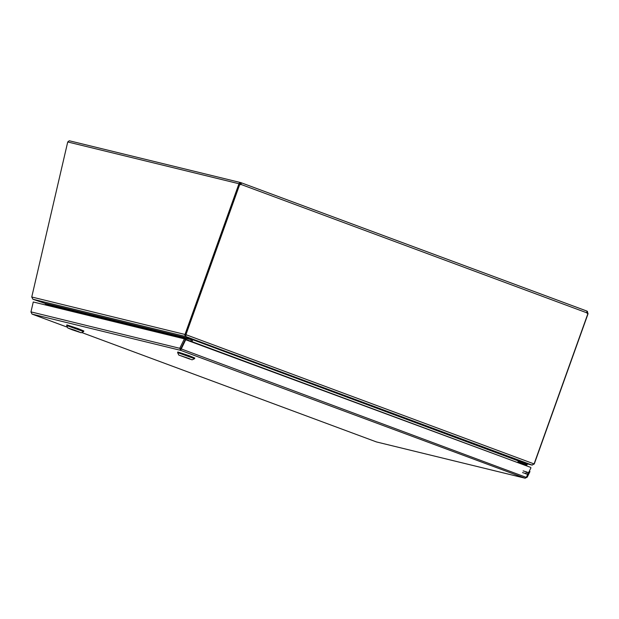 <?xml version="1.0" encoding="UTF-8"?>
<svg xmlns="http://www.w3.org/2000/svg" width="619" height="619" viewBox="0 0 619 619"><rect width="100%" height="100%" fill="white"/><g stroke="black" fill="none" stroke-linecap="round" stroke-linejoin="round"><path stroke-width="0.93" d="M190.706 341.201L191.534 339.057L185.808 336.55L32.9 299.24L44.831 303.264L45.566 304.03L45.349 304.927M534.05 463.979L531.976 465.047L520.076 461.023M517.724 462.586L518.351 460.869L520.177 461.054L519.024 461.24L520.672 461.805M192.354 339.491L191.31 339.522L191.534 339.057L192.764 340.009L192.393 339.514M192.153 341.734L192.486 339.591L191.782 341.595M192.377 339.986L191.797 341.603M518.443 462.857L519.024 461.24L518.304 460.969M44.831 303.264L191.534 339.057L531.976 465.047L527.048 463.848L532.154 465.101L534.089 463.925L587.911 313.609A1.145 1.083 -76.3 0 1 586.866 312.835L586.913 311.086L587.408 311.365L587.872 313.701M191.55 339.065L185.824 336.55L185.932 334.686L185.824 336.55L184.756 334.864L184.857 334.361L185.568 334.624M32.9 299.24L31.755 297.004L185.561 334.6L239.754 184.369A1.145 1.083 -76.3 0 0 241.046 184.462L240.667 184.369L241.364 182.876L241.046 184.462L586.866 312.835M518.312 460.923L192.532 339.63M587.446 313.516A1.145 1.083 103.7 0 0 587.539 313.516L587.911 313.609M240.025 184.547A1.145 1.083 103.7 0 0 240.667 184.369L240.683 183.851L238.748 183.688L240.327 182.528L239.847 184.447M586.897 312.935L586.619 312.27M239.824 184.083L240.861 182.636L240.327 182.528L241.093 182.713L240.667 184.369M534.089 463.925L185.932 334.686L239.754 184.369M69.227 140.784L67.726 141.96L31.755 297.004M534.251 464.033L588.05 313.771M239.36 184.33L238.818 184.129L185.019 334.399M238.818 184.129L238.748 183.688L67.726 141.96M587.98 313.322L586.905 312.92L587.408 311.365M519.449 461.348L519.62 460.876M523.148 470.897L526.429 471.902C528.58 472.699 528.533 472.761 526.297 472.065M525.693 473.759C527.93 474.448 527.968 474.394 525.825 473.589L522.544 472.591M526.196 473.821L523.79 472.962M519.79 463.352L522.165 463.941L519.906 463.02A0.441 0.418 -76.3 0 1 520.447 462.749L525.57 464.645L525.895 463.739L520.772 461.836A1.408 1.331 103.7 0 0 519.047 462.695L518.931 463.035M520.827 463.469L519.875 463.113L520.827 463.469M525.895 463.739L527.195 464.273L526.87 465.179L525.57 464.645M526.87 465.179L520.68 463.685M45.102 303.395L33.434 299.441M526.514 476.885L527.218 477.148L529.972 471.554L529.26 471.291M180.833 348.807L185.476 339.258L185.7 339.738L180.593 350.339L32.087 314.104L67.463 327.242L32.049 314.096L30.95 311.945L33.264 301.979L184.392 338.856L179.804 348.188L180.593 350.339L180.818 348.752L185.483 339.258L184.392 338.856M180.818 348.768L526.266 477.381L524.943 478.162L180.593 350.339M185.7 339.738L530.723 467.415L185.483 339.258M30.965 311.875L180.88 348.59M527.218 477.148L525.129 478.216L376.429 441.927L524.943 478.162M530.932 467.887L526.266 477.381M78.133 328.619L66.867 324.898L83.844 330.979L78.133 328.619M77.917 329.223L83.611 331.591L83.844 330.979L83.627 331.583L66.651 325.509L77.917 329.223M72.299 329.826L67.819 327.985L74.566 330.128L81.151 332.759L72.299 329.826L67.819 327.985L74.566 330.128L81.151 332.759L72.299 329.826M76.083 330.755L69.607 328.612L76.083 330.755M78.806 331.722L69.699 328.65L78.598 331.931M70.373 328.797L79.232 332.086M189.089 355.685L177.823 351.971L194.792 358.045L189.089 355.685M188.872 356.296L194.567 358.664L194.792 358.045L194.575 358.656L177.599 352.575L188.872 356.296M177.607 352.59L177.823 351.971L177.599 352.575L178.775 355.051L192.099 359.825L178.775 355.051L192.099 359.825L178.775 355.051L177.607 352.59M187.039 357.821L180.562 355.685L187.039 357.821M189.762 358.796L180.647 355.716L189.553 358.997M181.328 355.863L190.188 359.152M45.566 304.03L192.362 339.978M531.976 465.047L185.824 336.55M241.17 182.744L586.905 311.078M525.871 462.981L525.639 463.639M526.429 471.902L525.825 473.589M519.047 462.695L518.544 462.571M519.341 461.488A1.408 1.331 103.7 0 0 518.962 461.41L520.633 461.797M520.417 462.95A0.82 0.774 103.7 0 0 520.331 462.919L520.331 462.919A0.82 0.774 103.7 0 0 519.952 462.935M526.39 477.133L527.187 477.218M81.669 332.511L376.437 441.927L81.669 332.511M192.254 340.318L192.424 339.831M241.131 182.729L586.913 311.078M69.521 140.823L240.667 182.574M526.939 464.149L527.202 463.43M528.092 472.576L527.481 474.27M520.331 462.919L519.836 462.997M66.651 325.509L66.867 324.898L66.651 325.509L67.819 327.985L66.651 325.517M81.151 332.759L83.611 331.591L81.151 332.759M192.099 359.825L194.567 358.664L192.099 359.825"/></g></svg>
